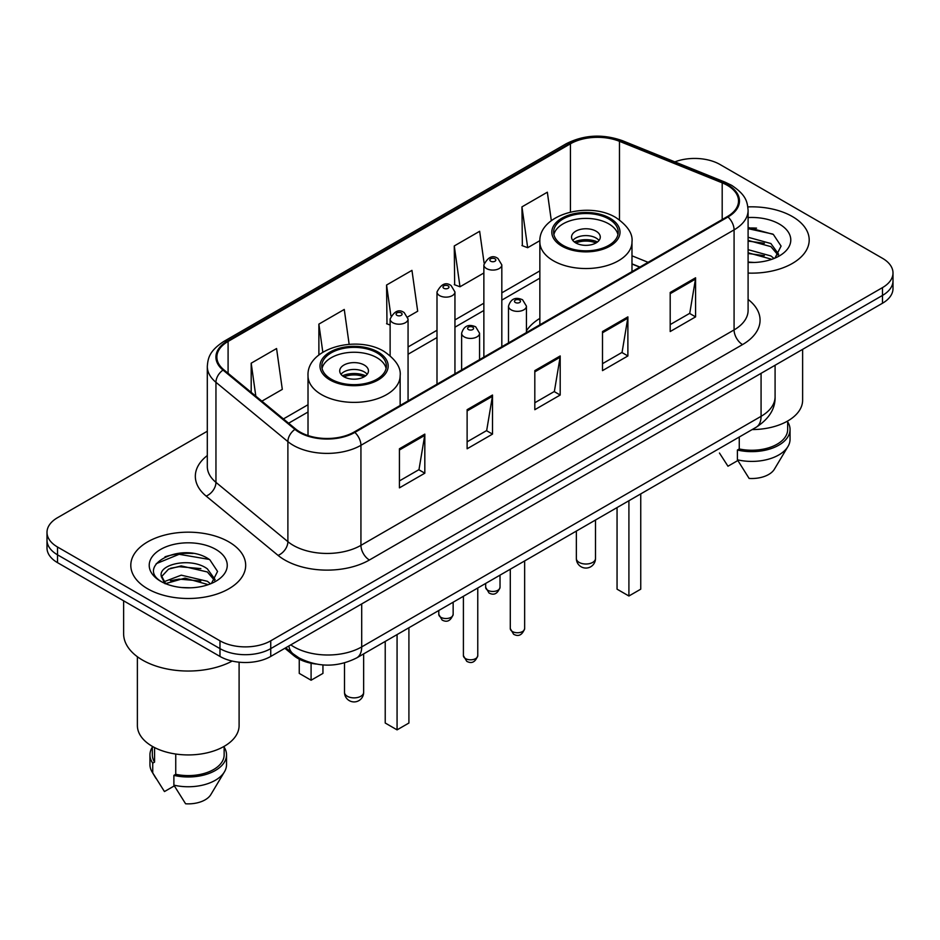 <?xml version="1.0" encoding="UTF-8"?>
<svg xmlns="http://www.w3.org/2000/svg" width="940" height="940" viewBox="0 0 940 940"><rect width="100%" height="100%" fill="white"/><g stroke="black" fill="none" stroke-linecap="round" stroke-linejoin="round"><path stroke-width="1.41" d="M539.854 318.39A63.415 36.613 0 0 0 526.447 330.845M639.717 267.148L631.986 264.022M316.087 664.039A35.896 20.727 180 0 1 293.809 655.615L284.891 648.271M193.029 553.472A47.87 27.636 0 0 0 165.017 556.797M756.547 228.126A47.87 27.636 0 0 0 748.099 228.067M207.305 431.225L57.516 517.705A35.896 20.727 0 0 0 47 532.357L47 547.985A35.896 20.727 0 0 0 57.516 562.649L219.972 656.437A35.896 20.727 0 0 0 270.743 656.437L882.484 303.244A35.896 20.727 0 0 0 893 288.592L893 280.778A35.896 20.727 0 0 1 882.484 295.43A35.896 20.727 0 0 0 893 280.778L893 272.964A35.896 20.727 0 0 0 882.484 258.3L720.028 164.512A35.896 20.727 0 0 0 674.873 161.868M47 532.357A35.896 20.727 0 0 0 57.516 547.01L219.972 640.81A35.896 20.727 0 0 0 270.743 640.81L270.743 648.624L882.484 295.43L270.743 648.624A35.896 20.727 0 0 1 219.972 648.624A35.896 20.727 0 0 0 270.743 648.624L270.743 656.437M57.516 547.01L57.516 554.823L219.972 648.624L57.516 554.823A35.896 20.727 0 0 1 47 540.171A35.896 20.727 0 0 0 57.516 554.823L57.516 562.649M792.373 216.541A57.434 33.158 0 0 0 747.852 206.906A57.434 33.158 0 0 1 792.373 216.541A57.434 33.158 0 0 1 809.199 239.982A57.434 33.158 0 0 0 792.373 216.541M228.855 541.887A57.434 33.158 0 0 0 166.263 534.696A57.434 33.158 0 0 0 130.801 565.328A57.434 33.158 0 0 0 147.627 588.781A57.434 33.158 0 0 0 210.219 595.972A57.434 33.158 0 0 0 245.681 565.328A57.434 33.158 0 0 0 228.855 541.887A57.434 33.158 0 0 0 166.263 534.696A57.434 33.158 0 0 0 130.801 565.328A57.434 33.158 0 0 0 147.627 588.781A57.434 33.158 0 0 0 210.219 595.972A57.434 33.158 0 0 0 245.681 565.328A57.434 33.158 0 0 0 228.855 541.887M727.302 185.321A38.293 22.102 180 0 1 738.523 200.949A38.293 22.102 180 0 1 727.302 216.588L354.169 432.012A38.293 22.102 180 0 1 295.724 429.063L223.802 369.761A38.293 22.102 180 0 1 216.87 357.082A38.293 22.102 180 0 1 228.091 341.443L570.439 143.797A38.293 22.102 180 0 1 619.472 141.317L722.19 182.842A38.293 22.102 180 0 1 727.302 185.321M727.983 184.933A39.245 22.666 0 0 0 722.743 182.395L620.024 140.871A39.245 22.666 0 0 0 569.758 143.409L227.41 341.055A39.245 22.666 0 0 0 223.015 370.078L294.937 429.38A39.245 22.666 0 0 0 354.838 432.412L727.983 216.976A39.245 22.666 0 0 0 727.983 184.933M399.43 448.768L399.43 487.86L424.821 473.196L424.821 434.115L399.43 448.768M399.43 480.916L418.981 469.636L424.716 435.42A9.576 5.523 -120 0 0 424.821 434.115M418.817 469.73L424.821 473.196M467.121 409.699L467.121 448.78L492.501 434.115L492.501 395.035L467.121 409.699M467.121 441.835L486.673 430.555L492.407 396.339A9.576 5.523 -120 0 0 492.501 395.035M486.497 430.649L492.501 434.115M670.197 292.458L670.197 331.538L695.577 316.874L695.577 277.793L670.197 292.458M670.197 324.594L689.749 313.314L695.471 279.098A9.576 5.523 -120 0 0 695.577 277.793M689.572 313.408L695.577 316.874M602.505 331.538L602.505 370.619L627.885 355.954L627.885 316.874L602.505 331.538M602.505 363.674L622.057 352.394L627.779 318.178A9.576 5.523 -120 0 0 627.885 316.874M621.88 352.488L627.885 355.954M534.813 370.619L534.813 409.699L560.193 395.035L560.193 355.954L534.813 370.619M534.813 402.755L554.365 391.475L560.099 357.259A9.576 5.523 -120 0 0 560.193 355.954M554.189 391.569L560.193 395.035M748.099 273.082A57.434 33.158 0 0 0 809.199 239.982A57.434 33.158 0 0 1 748.099 273.082M270.743 640.81L882.484 287.617A35.896 20.727 0 0 0 893 272.964M261.884 401.157L282.305 389.372L276.572 348.529L251.192 363.193L251.192 392.344M484.112 263.094L479.647 231.287L454.267 245.951L454.666 284.796M551.322 220.653L547.339 192.207L521.947 206.871L522.358 245.716M349.151 344.31L344.263 309.448L318.883 324.112L318.883 354.979M407.748 316.945L417.689 311.211L411.955 270.368L386.575 285.032L386.986 323.877M390.123 325.04L386.575 323.713M386.575 285.032L390.899 315.816M454.267 245.951L459.989 286.782L483.865 272.988M459.989 286.782L454.267 284.644M521.947 206.871L527.681 247.702L539.889 240.652M527.681 247.702L521.947 245.563M318.883 324.112L322.82 352.195M251.192 363.193L255.821 396.163M752.153 429.58A50.854 29.363 0 0 0 802.619 400.217L802.619 349.363M748.099 262.072L754.338 262.46M748.099 249.664L770.882 255.939L774.055 258.476M748.099 252.778L770.882 259.041M748.099 237.256L770.882 243.53L778.661 254.258M748.099 240.405L770.882 246.621L778.05 255.069M748.099 262.413A39.022 22.525 0 0 0 779.354 255.915A39.022 22.525 0 0 0 779.354 224.061A39.022 22.525 0 0 0 748.099 217.563M774.971 258.089L781.081 246.092L773.35 234.436L748.099 227.457M719.452 453.021L727.971 466.228L737.841 460.53M739.263 437.018L739.263 448.956A35.896 20.727 0 0 0 787.661 429.533L787.661 421.014M739.263 448.956L737.407 450.025L737.407 459.801L749.121 478.437A23.935 13.818 0 0 0 774.384 469.213L787.955 446.512A38.293 22.102 0 0 0 790.047 439.297L790.047 429.533A38.293 22.102 0 0 0 787.661 421.837M737.407 459.801A38.293 22.102 0 0 0 787.955 446.512M737.407 450.025A38.293 22.102 0 0 0 790.047 429.533M748.099 228.667L772.821 234.084M748.099 241.075L764.385 243.26M748.099 253.483L764.349 255.657M608.768 218.985A32.312 18.647 0 0 0 573.553 214.931A32.312 18.647 0 0 0 553.613 232.168A32.312 18.647 0 0 0 563.072 245.363A32.312 18.647 0 0 0 598.287 249.405A32.312 18.647 0 0 0 618.226 232.168A32.312 18.647 0 0 0 608.768 218.985M617.944 234.612A32.312 18.647 0 0 0 608.768 223.861A32.312 18.647 0 0 0 575.538 219.384A32.312 18.647 0 0 0 553.883 234.612M617.051 507.577L617.051 589.168L628.907 596.007L640.751 589.168L640.751 493.899M628.907 596.007L628.907 500.738M596.077 231.193A14.359 8.296 0 0 0 580.427 229.395A14.359 8.296 0 0 0 571.555 237.056A14.359 8.296 0 0 0 575.762 242.92A14.359 8.296 0 0 0 591.413 244.717A14.359 8.296 0 0 0 600.284 237.056A14.359 8.296 0 0 0 596.077 231.193M599.003 240.476A14.359 8.296 0 0 0 596.077 238.032A14.359 8.296 0 0 0 572.836 240.476M574.317 241.944A19.141 11.057 180 0 1 596.677 241.592L596.677 242.543M575.891 242.99A16.756 9.67 180 0 1 594.949 242.591L596.677 241.592M594.668 243.625L594.949 242.591M123.622 600.813L123.622 633.725A64.613 37.306 0 0 0 142.551 660.103A64.613 37.306 0 0 0 232.204 661.067M137.381 656.743L137.381 725.562A50.854 29.363 0 0 0 152.28 746.325A50.854 29.363 0 0 0 207.705 752.693A50.854 29.363 0 0 0 239.101 725.562L239.101 662.195M181.702 587.535L190.82 587.806M163.819 581.813L181.244 575.163L207.364 581.284L210.537 583.822M165.099 583.752L184.98 578.124L207.364 584.386M161.187 575.256L165.663 583.705M161.233 576.009C158.461 564.012 191.384 556.938 207.364 568.865L215.143 579.604M161.351 576.819L168.577 569.135L181.185 565.892L207.364 571.966L214.532 580.415M211.453 583.435L217.563 571.438L209.832 559.782C182.466 540.112 133.809 566.033 161.903 581.931L162.044 582.024M215.824 549.407A39.022 22.525 0 0 0 160.646 549.407A39.022 22.525 0 0 0 160.646 581.261A39.022 22.525 0 0 0 215.824 581.261A39.022 22.525 0 0 0 215.824 549.407M152.339 746.36L152.339 754.879A35.896 20.727 0 0 0 154.583 762.093L154.583 747.582M152.339 747.183A38.293 22.102 0 0 0 149.954 754.879L149.954 764.643A38.293 22.102 0 0 0 152.045 771.857A38.293 22.102 0 0 0 152.738 772.927L164.453 791.562L174.323 785.875M152.738 772.927L152.738 763.163L154.583 762.093M149.954 754.879A38.293 22.102 0 0 0 152.738 763.163M165.029 583.716L161.328 576.62M175.745 754.021L175.745 774.302A35.896 20.727 0 0 0 224.143 754.879L224.143 746.36M175.745 774.302L173.888 775.371L173.888 785.147L185.603 803.782A23.935 13.818 0 0 0 210.866 794.559L224.437 771.857A38.293 22.102 0 0 0 226.528 764.643L226.528 754.879A38.293 22.102 0 0 0 224.143 747.183M173.888 785.147A38.293 22.102 0 0 0 224.437 771.857M173.888 775.371A38.293 22.102 0 0 0 226.528 754.879M156.204 563.695L179.105 554.295L209.303 559.429M170.516 568.265L179.105 566.702L200.866 568.606M170.41 580.697L179.105 579.111L200.831 581.002M163.666 581.625L164.324 581.308M376.928 352.829A32.312 18.647 0 0 0 341.714 348.787A32.312 18.647 0 0 0 321.774 366.024A32.312 18.647 0 0 0 331.232 379.208A32.312 18.647 0 0 0 366.447 383.25A32.312 18.647 0 0 0 386.387 366.024A32.312 18.647 0 0 0 376.928 352.829M386.117 368.457A32.312 18.647 0 0 0 376.928 357.717A32.312 18.647 0 0 0 343.699 353.24A32.312 18.647 0 0 0 322.056 368.457M385.224 641.421L385.224 723.025L397.068 729.863L408.912 723.025L408.912 627.744M397.068 729.863L397.068 634.582M299.249 659.163L299.249 673.393L311.093 680.231L322.949 673.393L322.949 664.933M311.093 680.231L311.093 663.241M364.238 365.037A14.359 8.296 0 0 0 348.587 363.251A14.359 8.296 0 0 0 339.716 370.901A14.359 8.296 0 0 0 343.923 376.764A14.359 8.296 0 0 0 359.573 378.562A14.359 8.296 0 0 0 368.445 370.901A14.359 8.296 0 0 0 364.238 365.037M367.164 374.32A14.359 8.296 0 0 0 364.238 371.887A14.359 8.296 0 0 0 340.997 374.32M342.477 375.788A19.141 11.057 180 0 1 364.838 375.436L364.838 376.399M344.052 376.834A16.756 9.67 180 0 1 363.11 376.435L364.838 375.436M362.828 377.481L363.11 376.435M293.809 654.393L293.809 655.615M290.789 644.864A47.87 27.636 0 0 0 294.009 646.908A47.87 27.636 0 0 0 361.7 646.908L761.071 416.338A47.87 27.636 0 0 0 775.089 396.798C775.441 408.677 769.108 418.841 756.113 427.289L356.742 657.871A23.935 13.818 60 0 0 361.7 646.908L361.7 603.927M761.071 373.345L761.071 416.338A23.935 13.818 60 0 1 756.113 427.289M288.85 645.98A23.935 16.003 129.5 0 0 293.022 653.758L285.748 647.766M882.484 303.244L882.484 287.617M219.972 656.437L219.972 640.81M748.099 299.425A59.831 34.545 180 0 1 742.541 344.581L369.397 560.005A11.962 6.909 60 0 1 360.937 545.353L734.081 329.916A47.87 27.636 0 0 0 748.099 310.376L748.099 210.337A47.87 27.636 180 0 1 734.081 229.877A11.962 6.909 -120 0 0 727.983 216.976M369.397 560.005A59.831 34.545 180 0 1 284.785 560.005A59.831 34.545 180 0 1 278.076 555.399L206.154 496.097A59.831 34.545 180 0 1 207.305 455.548M293.245 545.353A47.87 27.636 0 0 0 360.937 545.353L360.937 445.302A47.87 27.636 180 0 1 287.887 441.612L215.953 382.31A47.87 27.636 180 0 1 207.305 366.459L207.305 466.51A47.87 27.636 0 0 0 215.953 482.361L287.887 541.663A47.87 27.636 0 0 0 293.245 545.353M748.099 210.337C747.323 202.112 746.56 195.262 731.602 185.309L725.304 182.266A11.962 5.605 112 0 0 722.743 182.395M725.304 182.266L622.586 140.742C602.763 133.727 583.952 134.737 566.15 143.785A11.962 6.909 60 0 1 569.758 143.409M227.41 341.055A11.962 6.909 -120 0 0 223.802 341.443C209.291 350.961 207.963 358.128 207.305 366.459M223.015 370.078A11.962 8.002 129.5 0 0 215.953 382.31L215.953 482.361A11.962 8.002 -50.5 0 1 206.154 496.097M622.586 140.742A11.962 5.605 112 0 0 620.024 140.871M294.937 429.38A11.962 8.002 129.5 0 0 287.887 441.612L287.887 541.663A11.962 8.002 -50.5 0 1 278.076 555.399M354.838 432.412A11.962 6.909 60 0 1 360.937 445.302L734.081 229.877L734.081 329.916A11.962 6.909 60 0 0 742.541 344.581M228.091 341.443L228.091 373.298M722.19 182.842L722.19 219.537M619.472 141.317L619.472 219.878M648.095 262.319L631.986 255.809M570.439 143.797L570.439 212.029M539.854 270.885L501.819 292.845M483.865 303.197L454.948 319.906M436.994 330.269L408.066 346.966M308.014 404.729L283.434 418.923M534.813 371.852L560.099 357.259M602.505 332.772L627.779 318.178M670.197 293.691L695.471 279.098M467.121 410.933L492.407 396.339M399.43 450.013L424.716 435.42M561.803 246.092A34.099 19.693 0 0 0 610.036 246.092A34.099 19.693 0 0 0 610.036 218.245A34.099 19.693 0 0 0 561.803 218.245A34.099 19.693 0 0 0 561.803 246.092M631.986 271.613L631.986 241.944A46.072 26.602 180 0 1 603.55 266.514A46.072 26.602 180 0 1 553.343 260.744A46.072 26.602 180 0 1 539.854 241.944L539.854 324.817M579.146 562.402A9.576 5.523 180 0 1 576.349 558.501A9.576 9.576 0 0 0 590.708 566.785A9.576 9.576 0 0 0 595.49 558.501A9.576 5.523 180 0 1 592.694 562.402A9.576 5.523 180 0 1 579.146 562.402M329.964 379.936A34.099 19.693 0 0 0 378.197 379.936A34.099 19.693 0 0 0 378.197 352.101A34.099 19.693 0 0 0 329.964 352.101A34.099 19.693 0 0 0 329.964 379.936M400.146 405.469L400.146 375.788A46.072 26.602 180 0 1 371.711 400.358A46.072 26.602 180 0 1 321.504 394.6A46.072 26.602 180 0 1 308.014 375.788L308.014 435.549M347.306 696.258A9.576 5.523 180 0 1 344.51 692.345A9.576 9.576 0 0 0 358.869 700.641A9.576 9.576 0 0 0 363.651 692.345A9.576 5.523 180 0 1 360.854 696.258A9.576 5.523 180 0 1 347.306 696.258M524.649 628.602C522.288 635.052 518.61 636.944 513.628 634.265L510.291 628.602A7.179 4.148 0 0 0 512.394 631.527A7.179 4.148 0 0 0 520.22 632.42A7.179 4.148 0 0 0 524.649 628.602L524.649 560.933M511.125 309.836A8.977 5.182 180 0 1 508.493 306.181C510.784 298.814 515.484 296.676 522.57 299.778L526.447 306.181A8.977 5.182 180 0 1 520.901 310.964A8.977 5.182 180 0 1 511.125 309.836M519.585 300.072A2.996 1.727 0 0 0 515.355 300.072A2.996 1.727 0 0 0 515.355 302.515A2.996 1.727 0 0 0 519.585 302.515A2.996 1.727 0 0 0 519.585 300.072M477.767 655.662C475.405 662.113 471.739 664.004 466.757 661.325L463.408 655.662A7.179 4.148 0 0 0 465.512 658.587A7.179 4.148 0 0 0 473.337 659.492A7.179 4.148 0 0 0 477.767 655.662L477.767 587.994M464.243 336.908A8.977 5.182 180 0 1 461.622 333.242C463.913 325.874 468.602 323.748 475.699 326.838L479.565 333.242A8.977 5.182 180 0 1 474.03 338.024A8.977 5.182 180 0 1 464.243 336.908M472.703 327.132A2.996 1.727 0 0 0 468.473 327.132A2.996 1.727 0 0 0 468.473 329.576A2.996 1.727 0 0 0 472.703 329.576A2.996 1.727 0 0 0 472.703 327.132M487.766 590.25A7.179 4.148 0 0 0 495.591 591.143A7.179 4.148 0 0 0 500.021 587.312C497.66 593.774 493.994 595.666 489.012 592.987L485.663 587.312A7.179 4.148 0 0 0 487.766 590.25M501.819 346.766L501.819 264.904A8.977 5.182 180 0 1 496.285 269.686A8.977 5.182 180 0 1 486.497 268.558A8.977 5.182 180 0 1 483.865 264.904L483.865 357.13M490.727 261.238A2.996 1.727 0 0 0 494.957 261.238A2.996 1.727 0 0 0 494.957 258.794A2.996 1.727 0 0 0 490.727 258.794A2.996 1.727 0 0 0 490.727 261.238M440.895 617.31A7.179 4.148 0 0 0 448.721 618.215A7.179 4.148 0 0 0 453.151 614.384C450.789 620.835 447.111 622.727 442.129 620.048L438.792 614.384A7.179 4.148 0 0 0 440.895 617.31M454.948 373.826L454.948 291.964A8.977 5.182 180 0 1 449.402 296.746A8.977 5.182 180 0 1 439.626 295.63A8.977 5.182 180 0 1 436.994 291.964L436.994 384.19M443.856 288.298A2.996 1.727 0 0 0 448.086 288.298A2.996 1.727 0 0 0 448.086 285.854A2.996 1.727 0 0 0 443.856 285.854A2.996 1.727 0 0 0 443.856 288.298M408.066 400.898L408.066 319.024A8.977 5.182 180 0 1 402.531 323.806A8.977 5.182 180 0 1 392.744 322.69A8.977 5.182 180 0 1 390.123 319.024L390.123 355.673M396.974 315.358A2.996 1.727 0 0 0 401.215 315.358A2.996 1.727 0 0 0 401.215 312.914A2.996 1.727 0 0 0 396.974 312.914A2.996 1.727 0 0 0 396.974 315.358M356.742 657.871C337.484 667.541 318.225 667.541 298.967 657.871L293.022 653.758M775.089 396.798L775.089 365.261M566.15 143.785L223.802 341.443M539.854 278.17L501.819 300.118M483.865 310.482L454.948 327.19M436.994 337.554L408.066 354.251M308.014 412.014L288.627 423.212M639.893 267.054L631.986 263.858M631.986 241.944C632.996 233.825 627.673 225.729 616.017 217.657C588.851 200.843 538.256 214.332 539.854 241.944M595.49 520.032L595.49 558.501M576.349 531.077L576.349 558.501M155.934 778.355L152.045 771.857M400.146 375.788C401.157 367.681 395.834 359.585 384.178 351.501C357.024 334.699 306.416 348.176 308.014 375.788M363.651 653.876L363.651 692.345M344.51 662.911L344.51 692.345M510.291 628.602L510.291 569.217M508.493 342.912L508.493 306.181M526.447 332.548L526.447 306.181M463.408 655.662L463.408 596.277M461.622 369.984L461.622 333.242M479.565 359.62L479.565 333.242M500.021 587.312L500.021 575.139M501.819 264.904L497.953 258.5C492.748 254.74 488.048 256.867 483.865 264.904M485.663 587.312L485.663 583.435M453.151 614.384L453.151 602.211M454.948 291.964L451.082 285.56C445.865 281.8 441.177 283.939 436.994 291.964M438.792 614.384L438.792 610.495M408.066 319.024L404.2 312.62C398.995 308.861 394.306 310.999 390.123 319.024"/></g></svg>
